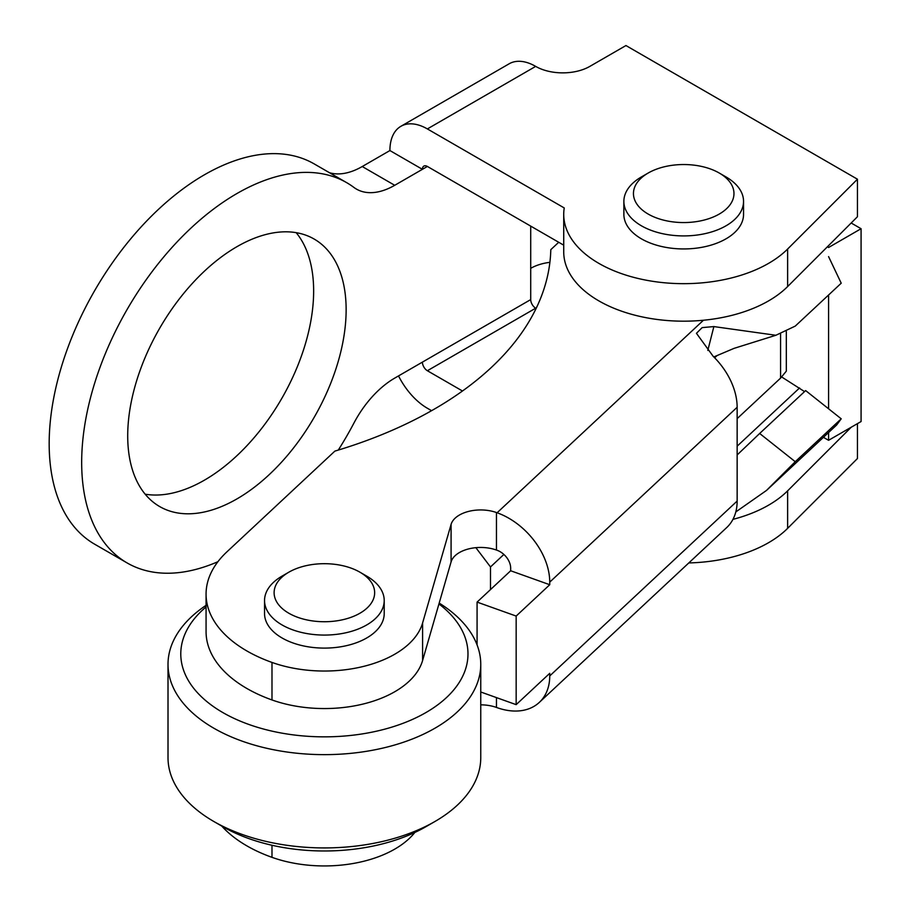 <?xml version="1.0" encoding="UTF-8"?>
<svg xmlns="http://www.w3.org/2000/svg" width="911" height="911" viewBox="0 0 911 911"><rect width="100%" height="100%" fill="white"/><g stroke="black" fill="none" stroke-linecap="round" stroke-linejoin="round"><path stroke-width="1.37" d="M563.727 214.392L563.727 251.914A119.99 69.27 0 0 0 598.869 300.892A119.99 69.27 0 0 0 787.628 286.555L857.445 216.727L857.445 179.205L625.948 45.55L589.838 66.389A38.296 22.115 180 0 1 535.679 66.389A52.975 30.587 60 0 0 509.192 63.77L400.886 126.31A52.975 30.587 60 0 1 427.373 128.929L564.239 207.947A119.99 69.27 0 0 0 563.727 214.392A119.99 69.27 0 0 0 598.869 263.381A119.99 69.27 0 0 0 787.628 249.033L857.445 179.205M236.917 498.921A154.449 89.176 120 0 0 337.822 362.817A154.449 89.176 120 0 0 314.147 239.046A154.449 89.176 120 0 0 236.917 246.699A154.449 89.176 120 0 0 136.024 382.802A154.449 89.176 120 0 0 159.698 506.573A154.449 89.176 120 0 0 236.917 498.921M145.179 494.195A154.449 89.176 120 0 0 204.428 480.165A154.449 89.176 120 0 0 300.345 358.991A154.449 89.176 120 0 0 296.177 232.669M563.727 245.173L427.373 166.451A7.026 4.054 -120 0 0 423.866 166.098A7.026 4.054 -120 0 0 422.408 169.321L394.725 185.297A76.592 44.218 -60 0 1 356.44 189.089A76.592 44.218 -60 0 1 353.912 187.427A219.551 126.766 120 0 0 346.692 182.667L314.204 163.912A219.551 126.766 120 0 0 204.428 174.787A219.551 126.766 120 0 0 60.991 368.26A219.551 126.766 120 0 0 94.653 544.197L127.141 562.952A219.551 126.766 120 0 0 217.9 561.711M346.692 182.667A219.551 126.766 120 0 0 236.917 193.542A219.551 126.766 120 0 0 93.491 387.016A219.551 126.766 120 0 0 127.141 562.952M536.112 308.442A38.296 22.115 180 0 1 535.679 308.191A7.026 4.054 60 0 1 530.714 299.594L530.714 268.335A38.296 22.115 180 0 1 549.891 262.334M338.277 450.08A219.551 126.766 120 0 0 353.912 423.103A76.592 44.218 -60 0 1 394.725 378.111L530.714 299.594M427.373 166.451L422.408 169.321L389.908 150.554L362.236 166.531A76.592 44.218 -60 0 1 329.406 172.691M389.908 150.554A52.975 30.587 60 0 1 400.886 126.31M462.481 391.001L427.373 370.731A7.026 4.054 60 0 1 422.408 362.134M398.517 375.924A52.975 30.587 -120 0 0 427.373 408.253L431.586 410.679M732.945 519.361A119.99 69.27 0 0 0 787.628 490.835L851.238 427.213M688.807 562.93A119.99 69.27 0 0 0 787.628 528.346L857.445 458.529L857.445 423.626M823.43 437.326L828.577 440.298L861.077 421.542L861.077 228.718L851.17 223.001M827.382 246.79L828.577 247.485L861.077 228.718M828.577 440.298L828.577 432.52M828.577 408.777L828.577 294.993M477.079 644.92L477.079 602.103L510.672 570.764L510.672 568.157A15.954 11.08 47 0 0 497.099 550.29L496.461 550.05A29.995 17.32 0 0 0 451.082 561.928L422.59 660.532L422.59 623.01L451.082 524.406A29.995 17.32 0 0 1 496.461 512.54L497.099 512.768A61.914 42.988 47 0 1 549.743 582.118L737.147 407.274A61.914 42.988 -133 0 0 713.154 356.292L696.448 333.301L702.153 327.607L713.871 326.582L775.876 335.271L795.246 326.104L841.217 283.207L828.577 256.606M477.079 602.103L516.161 616.064L549.743 584.725L549.743 582.118M516.161 616.064L516.161 704.647L549.743 673.32L549.743 675.928A61.914 42.988 47 0 1 539.335 702.381A61.914 42.988 47 0 1 497.099 707.665L496.461 707.437A29.995 17.32 0 0 0 480.757 704.841M539.335 702.381L726.739 527.537A61.914 42.988 -133 0 0 737.147 501.073L737.147 407.274M510.672 570.764L549.743 584.725M480.757 691.996L516.161 704.647M781.74 377.006L804.55 391.593M795.246 461.695L759.66 433.477L805.643 390.58L841.217 418.809L795.246 461.695L766.538 490.403L735.815 511.925M836.685 424.947L841.217 418.809M759.66 433.477L737.147 454.965M221.726 826.049A139.132 80.327 0 0 0 271.99 857.342A99.561 57.484 0 0 0 414.858 832.449M707.801 350.439L713.871 326.582M713.814 356.941L734.084 348.355L775.876 335.271M558.716 242.28L550.802 249.66A398.904 230.301 0 0 1 334.884 451.104L226.896 551.861A139.132 80.327 0 0 0 206.068 594.131L206.068 631.653A139.132 80.327 0 0 0 271.99 699.955A99.561 57.484 0 0 0 422.59 660.532M206.068 594.131A139.132 80.327 0 0 0 271.99 662.434A99.561 57.484 0 0 0 422.59 623.01M206.068 605.337A156.373 90.28 0 0 0 168.011 664.37L168.011 757.645A156.373 90.28 0 0 0 168.353 763.6A156.373 90.28 0 0 0 213.812 821.483A156.373 90.28 0 0 0 434.957 821.483A156.373 90.28 0 0 0 480.757 757.645L480.757 664.37A156.373 90.28 0 0 0 480.416 658.414A156.373 90.28 0 0 0 439.193 603.082M168.011 664.37A156.373 90.28 0 0 0 168.353 670.325A156.373 90.28 0 0 0 329.543 754.593A156.373 90.28 0 0 0 480.757 664.37M206.068 606.954A143.608 82.912 0 0 0 181.095 659.416A143.608 82.912 0 0 0 333.859 736.669A143.608 82.912 0 0 0 467.673 648.473A143.608 82.912 0 0 0 438.943 603.947M213.812 821.483L222.842 826.698A143.608 82.912 0 0 0 425.927 826.698L434.957 821.483M737.147 418.627L780.579 378.111L786.318 371.153L786.318 331.513M475.872 547.682L490.494 566.938L490.494 589.588M716.741 355.859L714.657 357.807M503.885 554.446L490.494 566.938M288.844 572.188L282.068 576.105A59.83 34.55 0 0 0 277.297 579.214A59.83 34.55 0 0 0 264.543 600.531L264.543 613.558A59.83 34.55 0 0 0 304.855 646.206A59.83 34.55 0 0 0 371.472 634.876A59.83 34.55 0 0 0 384.214 613.558L384.214 600.531A59.83 34.55 0 0 0 366.689 576.105L359.925 572.188A50.264 29.015 0 0 0 288.844 572.188A50.264 29.015 0 0 0 284.836 574.807A50.264 29.015 0 0 0 293.365 615.551A50.264 29.015 0 0 0 363.933 610.621A50.264 29.015 0 0 0 359.925 572.188M264.543 600.531A59.83 34.55 0 0 0 304.855 633.179A59.83 34.55 0 0 0 371.472 621.849A59.83 34.55 0 0 0 384.214 600.531M648.177 173.033L641.401 176.939A59.83 34.55 0 0 0 624.024 198.905A59.83 34.55 0 0 0 623.876 201.365L623.876 214.392A59.83 34.55 0 0 0 681.587 248.919A59.83 34.55 0 0 0 743.399 216.841A59.83 34.55 0 0 0 743.547 214.392L743.547 201.365A59.83 34.55 0 0 0 726.021 176.939L719.257 173.033A50.264 29.015 0 0 0 648.177 173.033A50.264 29.015 0 0 0 633.578 191.481A50.264 29.015 0 0 0 680.141 222.489A50.264 29.015 0 0 0 733.845 195.603A50.264 29.015 0 0 0 719.257 173.033M623.876 201.365A59.83 34.55 0 0 0 681.587 235.892A59.83 34.55 0 0 0 743.399 203.813A59.83 34.55 0 0 0 743.547 201.365M362.236 166.531L394.725 185.297M530.714 226.122L530.714 268.335M427.373 128.929L535.679 66.389M787.628 286.555L787.628 249.033M427.373 370.731L535.679 308.191M787.628 490.835L787.628 528.346M737.147 501.073L549.743 675.928M799.573 387.949L737.147 446.185M271.99 845.26L271.99 857.342M496.461 697.61L496.461 707.437M497.099 512.768L703.451 320.239M496.461 550.05L496.461 512.54M451.082 561.928L451.082 524.406M271.99 699.955L271.99 662.434M780.579 333.927L780.579 378.111M766.538 490.403L836.685 424.959"/></g></svg>
